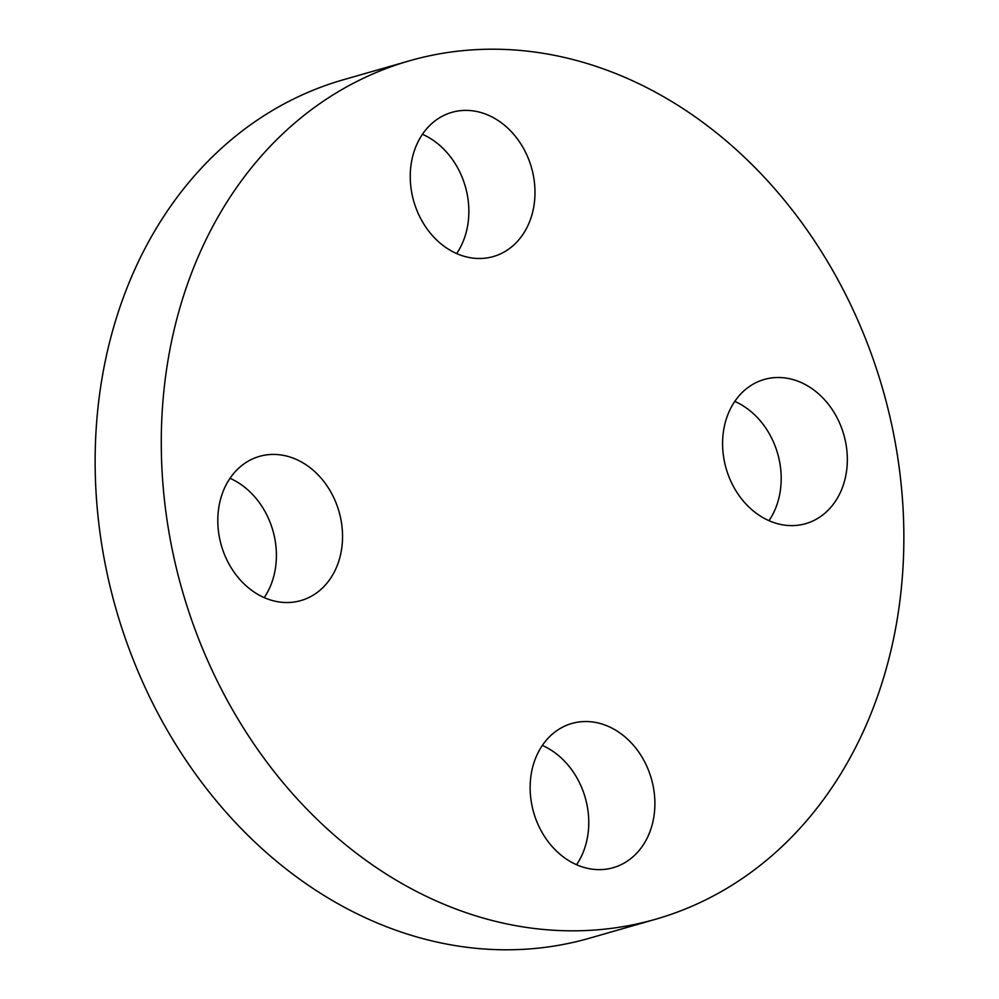 <?xml version="1.0" encoding="UTF-8"?>
<svg xmlns="http://www.w3.org/2000/svg" width="999" height="999" viewBox="0 0 999 999"><rect width="100%" height="100%" fill="white"/><g stroke="black" fill="none" stroke-linecap="round" stroke-linejoin="round"><path stroke-width="1.5" d="M264.211 597.602A75.012 61.226 74 0 0 260.389 504.108A75.012 61.226 74 0 0 230.007 478.309M326.523 485.139A75.012 61.226 74 0 0 259.503 456.368A75.012 61.226 74 0 0 233.828 571.815A75.012 61.226 74 0 0 300.861 600.586A75.012 61.226 74 0 0 326.523 485.139M284.078 132.58A446.516 364.423 74 0 0 213.262 672.802A446.516 364.423 74 0 0 655.669 919.23A446.516 364.423 74 0 0 781.068 847.452A446.516 364.423 74 0 0 851.872 307.23A446.516 364.423 74 0 0 409.478 60.802A446.516 364.423 74 0 0 284.078 132.58M409.478 60.802L343.331 79.77A446.516 364.423 74 0 0 217.932 151.548A446.516 364.423 74 0 0 147.128 691.77A446.516 364.423 74 0 0 589.522 938.198L655.669 919.23M550.774 735.539A75.012 61.226 74 0 0 538.873 826.298A75.012 61.226 74 0 0 613.199 867.694A75.012 61.226 74 0 0 634.265 855.631A75.012 61.226 74 0 0 646.166 764.884A75.012 61.226 74 0 0 571.84 723.476A75.012 61.226 74 0 0 550.774 735.539M738.611 494.892A75.012 61.226 74 0 0 805.644 523.663A75.012 61.226 74 0 0 831.305 408.216A75.012 61.226 74 0 0 764.285 379.445A75.012 61.226 74 0 0 738.611 494.892M514.36 244.493A75.012 61.226 74 0 0 526.261 153.734A75.012 61.226 74 0 0 451.935 112.338A75.012 61.226 74 0 0 430.869 124.4A75.012 61.226 74 0 0 418.981 215.147A75.012 61.226 74 0 0 493.294 256.556A75.012 61.226 74 0 0 514.36 244.493M456.655 253.571A75.012 61.226 74 0 0 422.44 134.278M768.993 520.691A75.012 61.226 74 0 0 765.172 427.185A75.012 61.226 74 0 0 734.789 401.398M576.56 864.722A75.012 61.226 74 0 0 542.345 745.429"/></g></svg>
